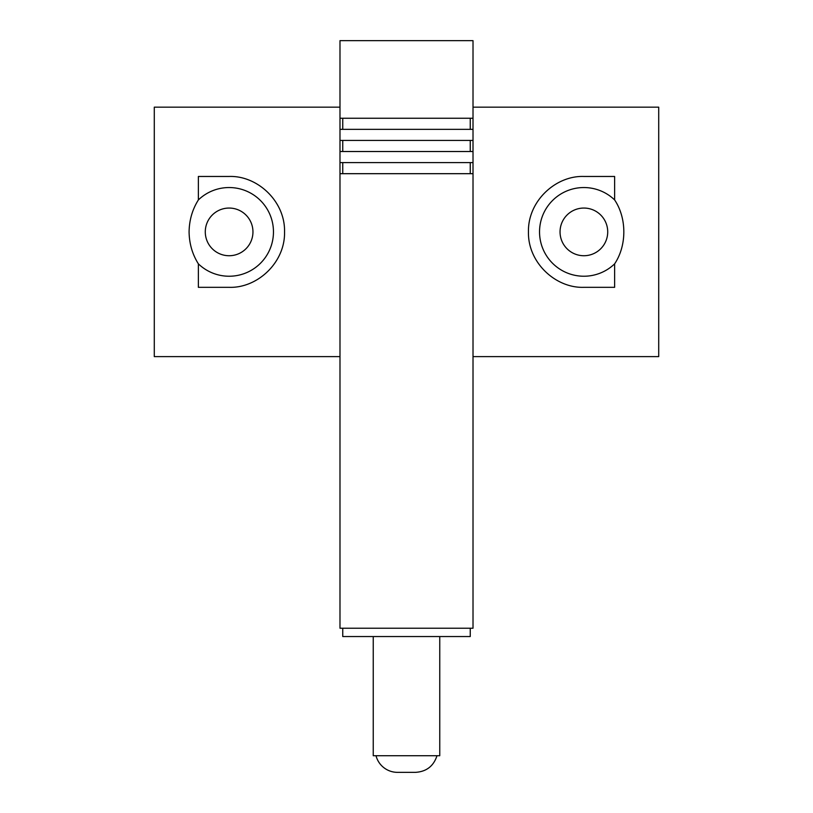 <?xml version="1.0" encoding="UTF-8"?>
<svg xmlns="http://www.w3.org/2000/svg" width="813" height="813" viewBox="0 0 813 813"><rect width="100%" height="100%" fill="white"/><g stroke="black" fill="none" stroke-linecap="round" stroke-linejoin="round"><path stroke-width="1.22" d="M470.249 628.225L470.249 636.538L342.751 636.538L342.751 628.225M614.628 263.849A44.349 44.349 0 0 1 539.537 231.888A44.349 44.349 0 0 1 614.628 199.927C626.894 218.25 626.894 245.526 614.628 263.849L614.628 287.324L583.886 287.324C555.746 288.341 527.759 262.68 528.45 231.888C527.759 201.096 555.746 175.445 583.886 176.462L614.628 176.462L614.628 199.927M560.045 231.888A23.831 23.831 0 0 0 583.886 255.729A23.831 23.831 0 0 0 607.718 231.888A23.831 23.831 0 0 0 583.886 208.057A23.831 23.831 0 0 0 560.045 231.888M205.283 231.888A23.831 23.831 0 0 0 229.114 255.729A23.831 23.831 0 0 0 252.955 231.888A23.831 23.831 0 0 0 229.114 208.057A23.831 23.831 0 0 0 205.283 231.888M189.083 231.888C189.266 220.14 192.366 209.49 198.372 199.927A44.349 44.349 0 0 1 260.678 200.74A44.349 44.349 0 0 1 260.678 263.046A44.349 44.349 0 0 1 198.372 263.849C192.366 254.296 189.266 243.636 189.083 231.888M473.014 173.687L339.986 173.687L339.986 628.225L473.014 628.225L473.014 40.65L339.986 40.65L339.986 118.251L473.014 118.251M473.014 356.612L658.713 356.612L658.713 107.164L473.014 107.164M339.986 173.687L339.986 118.251M339.986 356.612L154.287 356.612L154.287 107.164L339.986 107.164M198.372 199.927L198.372 176.462L229.114 176.462C257.254 175.445 285.241 201.096 284.55 231.888C285.241 262.68 257.254 288.341 229.114 287.324L198.372 287.324L198.372 263.849M470.249 162.6L470.249 173.687M342.751 162.6L342.751 173.687M339.986 162.6L473.014 162.6M470.249 140.425L470.249 151.513M342.751 140.425L342.751 151.513M473.014 151.513L339.986 151.513M339.986 140.425L473.014 140.425M473.014 129.338L339.986 129.338M470.249 118.251L470.249 129.338M342.751 118.251L342.751 129.338M376.013 755.724A22.175 22.175 0 0 0 397.486 772.35L415.514 772.35C426.439 771.669 433.593 766.12 436.988 755.724M439.762 636.538L439.762 755.724L373.238 755.724L373.238 636.538"/></g></svg>
